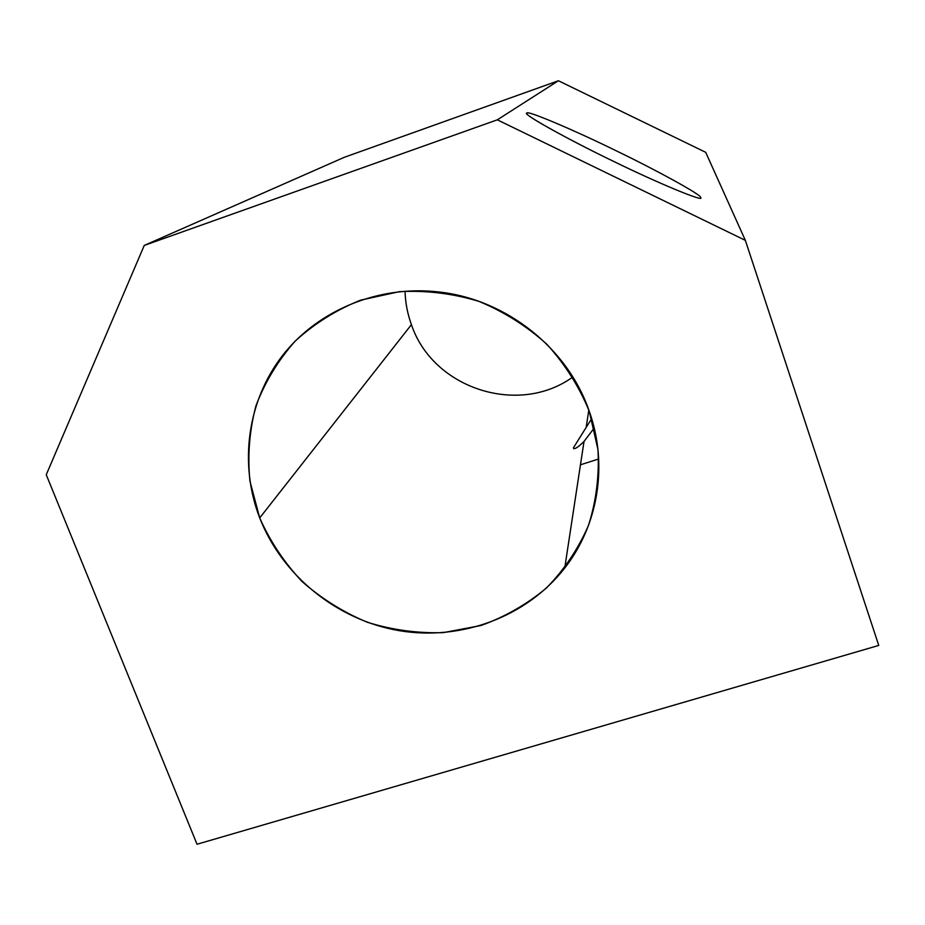 <?xml version="1.0" encoding="UTF-8"?>
<svg xmlns="http://www.w3.org/2000/svg" width="925" height="925" viewBox="0 0 925 925"><rect width="100%" height="100%" fill="white"/><g stroke="black" fill="none" stroke-linecap="round" stroke-linejoin="round"><path stroke-width="1.39" d="M572.852 376.995C518.347 416.458 432.738 388.488 411.428 324.64L259.705 517.931C282.414 576.032 337.29 620.143 399.334 630.688C461.378 641.037 526.695 616.906 564.724 568.054C598.278 525.215 608.315 464.836 589.283 411.336C567.95 348.552 506.808 299.596 439.467 292.034C378.961 284.796 317.98 310.002 282.483 355.593C247.125 401.346 238.916 464.13 259.705 517.931L411.428 324.64C432.738 388.488 518.347 416.458 572.852 376.995M594.208 428.009L584.022 441.445C577.628 447.723 574.101 449.839 573.442 447.769L591.665 418.643L573.442 447.769L573.685 448.671M700.607 197.499L700.607 197.464C702.514 195.452 655.929 169.865 615.067 150.243C574.171 130.136 526.175 109.786 526.938 113.104L526.984 113.833C526.73 116.527 571.638 141.19 612.35 160.765C657.629 183.023 705.752 202.91 700.607 197.499C705.752 202.91 657.629 183.023 612.35 160.765C566.967 138.97 520.463 112.862 526.938 113.104C526.175 109.786 574.171 130.136 615.067 150.243C656.068 169.934 702.722 195.58 700.607 197.499L700.607 197.488M197.037 844.247L46.25 474.745L144.254 245.437L344.343 157.285L144.254 245.437L497.326 119.822L558.411 80.752L344.343 157.285L558.411 80.752L497.326 119.822L745.353 240.361L705.706 152.324L558.411 80.752L705.706 152.324L745.353 240.361L878.75 645.43L197.037 844.247L878.75 645.43L745.353 240.361L497.326 119.822L144.254 245.437L46.25 474.745L197.037 844.247M259.705 517.931L249.923 481.081C247.426 455.643 249.415 430.599 255.913 405.948C264.955 382.06 278.032 360.472 295.133 341.163C314.257 323.669 336.087 309.991 360.611 300.151L399.346 291.664C426.217 290.242 452.695 293.456 478.78 301.319C503.986 311.737 526.683 326.039 546.86 344.262C565.059 364.323 579.2 386.685 589.283 411.336L597.955 449.573C599.4 475.658 596.243 500.945 588.485 525.446C578.241 548.907 564.227 569.765 546.432 588.023C526.857 604.349 505.015 616.848 480.884 625.543L443.272 632.642C417.441 633.417 392.119 629.948 367.294 622.259C343.291 612.257 321.542 598.683 302.059 581.524C284.299 562.631 270.192 541.437 259.705 517.931M598.706 458.985L580.472 464.789M405.034 291.167C405.37 302.66 407.497 313.829 411.428 324.64M588.82 410.029L586.115 427.72M564.724 568.054L584.022 441.445"/></g></svg>
